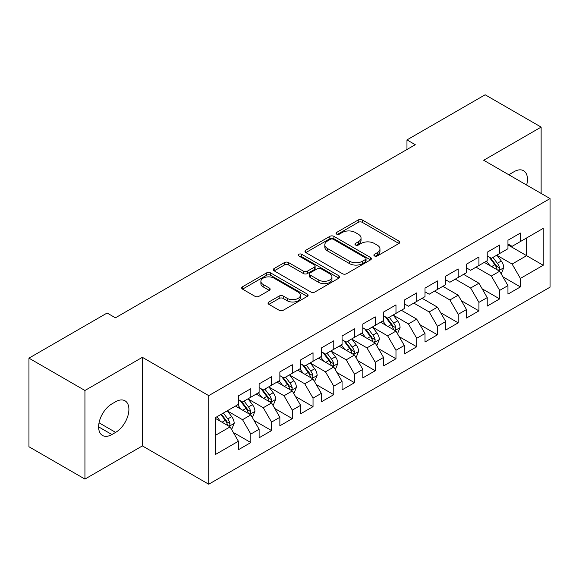 <?xml version="1.0" encoding="UTF-8"?>
<svg xmlns="http://www.w3.org/2000/svg" width="579" height="579" viewBox="0 0 579 579"><rect width="100%" height="100%" fill="white"/><g stroke="black" fill="none" stroke-linecap="round" stroke-linejoin="round"><path stroke-width="0.87" d="M374.475 255.954A2.012 1.165 0 0 0 377.32 255.954L398.945 243.469A2.881 1.665 0 0 0 399.792 242.29A2.881 1.665 0 0 0 398.945 241.117L362.309 219.962A2.881 1.665 0 0 0 358.242 219.962L336.616 232.447A2.012 1.165 0 0 0 336.023 233.272A2.012 1.165 0 0 0 336.616 234.097A2.012 1.165 0 0 0 339.468 234.097L342.261 232.483A9.213 5.32 0 0 1 355.289 232.483L358.343 234.242A9.213 5.32 0 0 1 361.043 238.005A9.213 5.32 0 0 1 358.343 241.761L355.542 243.383A2.012 1.165 0 0 0 354.956 244.2A2.012 1.165 0 0 0 355.542 245.026A2.012 1.165 0 0 0 358.394 245.026L361.195 243.412A9.213 5.32 0 0 1 374.215 243.412L377.269 245.17A9.213 5.32 0 0 1 379.969 248.934A9.213 5.32 0 0 1 377.269 252.69L374.475 254.311A2.012 1.165 0 0 0 373.882 255.129A2.012 1.165 0 0 0 374.475 255.954L374.475 254.311M268.888 301.992A2.881 1.665 0 0 0 268.041 303.164A2.881 1.665 0 0 0 268.888 304.337L279.165 310.272A2.881 1.665 0 0 0 283.24 310.272L307.254 296.405A2.881 1.665 0 0 0 308.1 295.232A2.881 1.665 0 0 0 307.254 294.06L270.617 272.904A2.881 1.665 0 0 0 266.543 272.904L242.529 286.771A2.881 1.665 0 0 0 241.682 287.944A2.881 1.665 0 0 0 242.529 289.124L254.941 296.289A2.881 1.665 0 0 0 259.016 296.289L269.293 290.354A2.881 1.665 0 0 0 270.14 289.182A2.881 1.665 0 0 0 269.293 288.002L263.134 284.448A7.701 4.444 0 0 1 260.883 281.307A7.701 4.444 0 0 1 265.638 277.196A7.701 4.444 0 0 1 274.026 278.166L298.149 292.091A7.701 4.444 0 0 1 300.4 295.232A7.701 4.444 0 0 1 295.645 299.336A7.701 4.444 0 0 1 287.256 298.373L283.24 296.057A2.881 1.665 0 0 0 279.165 296.057L268.888 301.992L268.888 304.337M84.939 390.485L84.939 479.079L142.376 445.917L142.376 357.323L84.939 390.485L28.95 358.155L107.122 313.022L115.416 317.813L415.266 144.699L406.972 139.908L406.972 149.491M142.376 357.323L208.729 395.631L550.05 198.575L550.05 287.17L208.729 484.225L208.729 395.631M541.133 193.422L541.133 127.098L483.697 160.26L550.05 198.575M541.133 127.098L485.144 94.775L406.972 139.908M342.464 273.729A2.881 1.665 0 0 0 346.539 273.729L370.553 259.862A2.881 1.665 0 0 0 371.4 258.683A2.881 1.665 0 0 0 370.553 257.51L333.917 236.355A2.881 1.665 0 0 0 329.849 236.355L305.828 250.222A2.881 1.665 0 0 0 304.988 251.402A2.881 1.665 0 0 0 305.828 252.574L342.464 273.729M299.611 256.388A2.012 1.165 0 0 1 301.659 256.671L301.659 254.275L338.903 275.785A2.881 1.665 0 0 1 339.75 276.957A2.881 1.665 0 0 1 338.903 278.13L314.889 291.997A2.881 1.665 0 0 1 310.814 291.997L274.178 270.849L274.178 268.497A2.881 1.665 0 0 0 273.339 269.669A2.881 1.665 0 0 0 274.178 270.849M274.178 268.497L284.455 262.562A2.881 1.665 0 0 1 288.53 262.562L303.389 271.138A2.881 1.665 0 0 0 307.456 271.138L314.274 267.201A2.881 1.665 0 0 0 315.121 266.029A2.881 1.665 0 0 0 314.274 264.856L298.807 255.925A2.012 1.165 0 0 1 298.214 255.1A2.012 1.165 0 0 1 299.459 254.029A2.012 1.165 0 0 1 301.659 254.275M507.957 244.903L526.615 255.679L526.615 237.962L543.211 228.387L520.398 241.552L520.398 233.055L507.957 240.234L507.957 248.738L499.663 253.522L499.663 245.026L487.221 252.205L487.221 260.709L478.927 265.493L478.927 256.996L466.486 264.176L466.486 272.68L458.192 277.471L458.192 268.967L445.75 276.154L445.75 284.651L437.449 289.442L437.449 280.938L425.008 288.125L425.008 296.622L416.714 301.413L416.714 292.909L404.272 300.096L404.272 308.593L395.978 313.384L395.978 304.887L383.537 312.067L383.537 320.563L375.243 325.355L375.243 316.858L362.801 324.037L362.801 332.541L354.507 337.325L354.507 328.829L342.066 336.008L342.066 344.512L333.772 349.296L333.772 340.799L321.331 347.979L321.331 356.483L313.036 361.274L313.036 352.77L300.595 359.957L300.595 368.454L292.301 373.245L292.301 364.741L279.86 371.928L279.86 380.425L271.565 385.216L271.565 376.712L259.124 383.899L259.124 392.396L250.83 397.187L250.83 388.69L238.389 395.87L238.389 404.374L215.576 417.539L215.576 454.414L238.389 441.241L230.087 426.875L215.576 418.494M543.211 228.387L543.211 265.254L520.398 278.427L512.104 264.06L497.071 255.382M502.876 276.813L520.398 286.923L520.398 278.427M520.398 286.923L507.957 294.11L507.957 285.606L499.663 290.397L491.368 276.031L476.025 267.172M482.141 288.783L499.663 298.902L499.663 290.397M499.663 298.902L487.221 306.081L487.221 297.584L478.927 302.368L470.633 288.002L455.282 279.143M461.405 300.754L478.927 310.872L478.927 302.368M478.927 310.872L466.486 318.052L466.486 309.555L458.192 314.339L449.897 299.973L434.547 291.114M440.67 312.725L458.192 322.843L458.192 314.339M458.192 322.843L445.75 330.023L445.75 321.526L437.449 326.317L429.155 311.951L413.811 303.085M419.934 324.696L437.449 334.814L437.449 326.317M437.449 334.814L425.008 342.001L425.008 333.497L416.714 338.288L408.419 323.922L393.387 315.237M399.192 336.667L416.714 346.785L416.714 338.288M416.714 346.785L404.272 353.972L404.272 345.468L395.978 350.259L387.684 335.892L372.652 327.215M378.456 348.645L395.978 358.756L395.978 350.259M395.978 358.756L383.537 365.942L383.537 357.438L375.243 362.23L366.948 347.863L351.916 339.185M357.721 360.616L375.243 370.726L375.243 362.23M375.243 370.726L362.801 377.913L362.801 369.409L354.507 374.2L346.213 359.834L331.181 351.156M336.985 372.586L354.507 382.705L354.507 374.2M354.507 382.705L342.066 389.884L342.066 381.387L333.772 386.171L325.478 371.805L310.445 363.127M316.25 384.557L333.772 394.675L333.772 386.171M333.772 394.675L321.331 401.855L321.331 393.358L313.036 398.142L304.742 383.776L289.71 375.098M295.514 396.528L313.036 406.646L313.036 398.142M313.036 406.646L300.595 413.826L300.595 405.329L292.301 410.12L284.007 395.754L268.974 387.069M274.779 408.499L292.301 418.617L292.301 410.12M292.301 418.617L279.86 425.804L279.86 417.3L271.565 422.091L263.271 407.725L248.232 399.04M254.043 420.47L271.565 430.588L271.565 422.091M271.565 430.588L259.124 437.775L259.124 429.271L250.83 434.062L242.536 419.695L227.496 411.018M233.308 432.448L250.83 442.559L250.83 434.062M250.83 442.559L238.389 449.745L238.389 441.241M238.389 399.582L242.536 401.978L250.83 397.187M215.576 435.256L230.087 426.875M259.124 387.612L263.271 390.007L271.565 385.216M242.536 419.695L250.83 414.904L235.479 406.045M259.124 429.271L250.83 414.904M279.86 375.641L284.007 378.029L292.301 373.245M263.271 407.725L271.565 402.933L256.215 394.075M279.86 417.3L271.565 402.933M300.595 363.663L304.742 366.058L313.036 361.274M284.007 395.754L292.301 390.963L276.957 382.104M300.595 405.329L292.301 390.963M321.331 351.692L325.478 354.087L333.772 349.296M304.742 383.776L313.036 378.992L297.693 370.133M321.331 393.358L313.036 378.992M342.066 339.721L346.213 342.117L354.507 337.325M325.478 371.805L333.772 367.021L318.428 358.162M342.066 381.387L333.772 367.021M362.801 327.75L366.948 330.146L375.243 325.355M346.213 359.834L354.507 355.043L339.164 346.184M362.801 369.409L354.507 355.043M383.537 315.779L387.684 318.175L395.978 313.384M366.948 347.863L375.243 343.072L359.899 334.213M383.537 357.438L375.243 343.072M404.272 303.809L408.419 306.204L416.714 301.413M387.684 335.892L395.978 331.101L380.635 322.242M404.272 345.468L395.978 331.101M425.008 291.838L429.155 294.226L437.449 289.442M408.419 323.922L416.714 319.13L401.37 310.272M425.008 333.497L416.714 319.13M445.75 279.86L449.897 282.255L458.192 277.471M429.155 311.951L437.449 307.159L422.105 298.301M445.75 321.526L437.449 307.159M466.486 267.889L470.633 270.284L478.927 265.493M449.897 299.973L458.192 295.189L442.841 286.33M466.486 309.555L458.192 295.189M487.221 255.918L491.368 258.314L499.663 253.522M470.633 288.002L478.927 283.218L463.576 274.352M487.221 297.584L478.927 283.218M507.957 243.947L512.104 246.343L520.398 241.552M491.368 276.031L499.663 271.24L484.319 262.381M507.957 285.606L499.663 271.24M28.95 358.155L28.95 446.749L84.939 479.079M142.376 445.917L208.729 484.225M512.104 264.06L526.615 255.679L543.211 265.254M526.637 185.056A18.767 10.835 120 0 0 523.561 170.704A18.767 10.835 120 0 0 514.174 171.637L510.446 173.794A18.767 10.835 120 0 0 508.876 174.8M111.892 403.889A18.767 10.835 120 0 0 99.631 420.434A18.767 10.835 120 0 0 102.512 435.473A18.767 10.835 120 0 0 111.892 434.539L115.626 432.383A18.767 10.835 120 0 0 127.887 415.845A18.767 10.835 120 0 0 125.013 400.806A18.767 10.835 120 0 0 115.626 401.739L111.892 403.889M375.279 256.236L377.269 255.086A9.213 5.32 0 0 0 379.969 251.329L379.969 248.934M361.043 238.005L361.043 240.401A9.213 5.32 0 0 1 358.343 244.157L356.346 245.308M398.909 243.491L362.309 222.358A2.881 1.665 0 0 0 358.242 222.358L337.419 234.379M370.517 259.884L333.917 238.751A2.881 1.665 0 0 0 329.849 238.751L305.864 252.596M365.465 259.508A2.012 1.165 0 0 0 366.058 258.683A2.012 1.165 0 0 0 365.465 257.865L333.309 239.293A2.012 1.165 0 0 0 330.457 239.293L327.504 241.002A9.213 5.32 0 0 0 324.812 244.758A9.213 5.32 0 0 0 327.504 248.521L349.492 261.209A9.213 5.32 0 0 0 362.512 261.209L365.465 259.508L365.465 261.903A2.012 1.165 0 0 0 366.058 261.078L366.058 258.683M324.812 244.758L324.812 247.153A9.213 5.32 0 0 0 327.504 250.917L327.504 248.521M365.465 261.903L362.512 263.604A9.213 5.32 0 0 1 349.492 263.604L327.504 250.917M274.214 270.871L284.455 264.958L284.455 262.562M315.121 266.029L315.121 268.424A2.881 1.665 0 0 1 314.274 269.597L307.456 273.534A2.881 1.665 0 0 1 303.389 273.534L288.53 264.958A2.881 1.665 0 0 0 284.455 264.958M301.659 256.671L338.867 278.159M318.805 280.041A7.701 4.444 0 0 0 327.193 281.003A7.701 4.444 0 0 0 331.948 276.9A7.701 4.444 0 0 0 329.697 273.758L321.193 268.851A2.881 1.665 0 0 0 317.126 268.851L310.308 272.789A2.881 1.665 0 0 0 309.461 273.961A2.881 1.665 0 0 0 310.308 275.134L318.805 280.041L318.805 282.436A7.701 4.444 0 0 0 327.193 283.399A7.701 4.444 0 0 0 331.948 279.295L331.948 276.9M309.461 273.961L309.461 276.357A2.881 1.665 0 0 0 310.308 277.529L310.308 275.134M318.805 282.436L310.308 277.529M300.4 295.232L300.4 297.628A7.701 4.444 0 0 1 295.645 301.731A7.701 4.444 0 0 1 287.256 300.769L283.24 298.446A2.881 1.665 0 0 0 279.165 298.446L268.924 304.359M260.883 281.307L260.883 283.703A7.701 4.444 0 0 0 263.134 286.844L263.134 284.448M269.257 290.376L263.134 286.844M307.217 296.426L270.617 275.3A2.881 1.665 0 0 0 266.543 275.3L242.565 289.145M501.197 273.903L503.766 267.628A7.773 4.487 -120 0 0 501.284 261.013L496.883 255.129M489.863 265.587L486.512 261.115M484.949 262.75L484.565 262.236M498.193 270.4L499.402 269.315L499.568 267.961A7.773 4.487 -120 0 0 497.347 263.286L492.939 257.402M490.427 257.771L495.87 265.03A3.959 2.287 60 0 1 496.587 266.239L499.568 267.961M489.06 256.982L494.857 264.719A7.773 4.487 60 0 1 497.079 269.394L497.238 269.843M397.512 333.757L400.082 327.49A7.773 4.487 -120 0 0 397.607 320.867L393.199 314.99M386.179 325.441L382.835 320.976M381.264 322.604L380.888 322.098M394.516 330.254L395.718 329.176L395.891 327.815A7.773 4.487 -120 0 0 393.662 323.147L389.262 317.263M386.743 317.632L392.186 324.891A3.959 2.287 60 0 1 392.909 326.093L395.891 327.815M385.382 316.843L391.18 324.58A7.773 4.487 60 0 1 393.402 329.256L393.561 329.704M376.777 345.735L379.346 339.46A7.773 4.487 -120 0 0 376.871 332.838L372.463 326.961M365.443 337.419L362.099 332.947M360.529 334.582L360.152 334.069M373.781 342.232L374.982 341.147L375.156 339.793A7.773 4.487 -120 0 0 372.927 335.118L368.526 329.234M366.008 329.603L371.45 336.862A3.959 2.287 60 0 1 372.167 338.064L375.156 339.793M364.64 328.814L370.444 336.551A7.773 4.487 60 0 1 372.666 341.226L372.825 341.675M356.042 357.706L358.611 351.431A7.773 4.487 -120 0 0 356.136 344.816L351.728 338.932M344.708 349.39L341.357 344.918M339.793 346.553L339.41 346.039M353.045 354.203L354.247 353.118L354.42 351.764A7.773 4.487 -120 0 0 352.191 347.089L347.791 341.205M345.272 341.574L350.715 348.833A3.959 2.287 60 0 1 351.431 350.042L354.42 351.764M343.904 340.785L349.702 348.522A7.773 4.487 60 0 1 351.931 353.197L352.083 353.646M335.306 369.677L337.875 363.402A7.773 4.487 -120 0 0 335.4 356.787L330.993 350.903M323.972 361.361L320.621 356.888M319.058 358.524L318.674 358.017M332.31 366.174L333.511 365.088L333.678 363.735A7.773 4.487 -120 0 0 331.456 359.06L327.048 353.183M324.537 353.545L329.979 360.811A3.959 2.287 60 0 1 330.696 362.013L333.678 363.735M323.169 352.756L328.966 360.493A7.773 4.487 60 0 1 331.195 365.168L331.347 365.617M314.571 381.648L317.14 375.373A7.773 4.487 -120 0 0 314.658 368.758L310.257 362.874M303.237 373.332L299.886 368.859M298.323 370.495L297.939 369.988M311.574 378.145L312.776 377.059L312.942 375.706A7.773 4.487 -120 0 0 310.72 371.03L306.313 365.154M303.801 365.515L309.244 372.782A3.959 2.287 60 0 1 309.96 373.983L312.942 375.706M302.433 364.727L308.231 372.471A7.773 4.487 60 0 1 310.46 377.139L310.612 377.595M293.835 393.619L296.405 387.344A7.773 4.487 -120 0 0 293.922 380.729L289.522 374.852M282.501 385.303L279.15 380.837M277.587 382.466L277.203 381.959M290.832 390.116L292.04 389.03L292.207 387.677A7.773 4.487 -120 0 0 289.985 383.001L285.577 377.124M283.066 377.486L288.508 384.753A3.959 2.287 60 0 1 289.225 385.954L292.207 387.677M281.698 376.697L287.495 384.442A7.773 4.487 60 0 1 289.717 389.117L289.876 389.566M273.1 405.589L275.669 399.315A7.773 4.487 -120 0 0 273.187 392.7L268.786 386.823M261.766 397.274L258.415 392.808M256.852 394.437L256.468 393.93M270.096 402.087L271.305 401.008L271.471 399.648A7.773 4.487 -120 0 0 269.249 394.972L264.842 389.095M262.33 389.464L267.773 396.724A3.959 2.287 60 0 1 268.49 397.925L271.471 399.648M260.963 388.675L266.76 396.412A7.773 4.487 60 0 1 268.982 401.088L269.141 401.536M252.364 417.56L254.934 411.293A7.773 4.487 -120 0 0 252.451 404.67L248.044 398.793M241.03 409.252L237.679 404.779M236.116 406.407L235.733 405.901M249.361 414.057L250.569 412.979L250.736 411.618A7.773 4.487 -120 0 0 248.514 406.95L244.106 401.066M241.595 401.435L247.03 408.694A3.959 2.287 60 0 1 247.754 409.896L250.736 411.618M240.227 400.646L246.024 408.383A7.773 4.487 60 0 1 248.246 413.059L248.405 413.507M231.629 429.538L234.198 423.263A7.773 4.487 -120 0 0 231.716 416.641L227.308 410.764M220.288 421.223L216.944 416.75M228.625 426.035L229.827 424.95L230.001 423.596A7.773 4.487 -120 0 0 227.779 418.921L223.371 413.037M221.424 414.166L226.295 420.665A3.959 2.287 60 0 1 227.019 421.874L230.001 423.596M220.881 414.477L225.289 420.354A7.773 4.487 60 0 1 227.511 425.029L227.67 425.478M377.269 255.086L377.269 252.69M355.542 245.026L355.542 243.383M358.343 244.157L358.343 241.761M336.616 234.097L336.616 232.447M358.242 222.358L358.242 219.962M362.309 222.358L362.309 219.962M398.945 243.469L398.945 241.117M305.828 252.574L305.828 250.222M329.849 238.751L329.849 236.355M333.917 238.751L333.917 236.355M370.553 259.862L370.553 257.51M349.492 263.604L349.492 261.209M362.512 263.604L362.512 261.209M288.53 264.958L288.53 262.562M303.389 273.534L303.389 271.138M307.456 273.534L307.456 271.138M314.274 269.597L314.274 267.201M338.903 278.13L338.903 275.785M279.165 298.446L279.165 296.057M283.24 298.446L283.24 296.057M287.256 300.769L287.256 298.373M269.293 290.354L269.293 288.002M242.529 289.124L242.529 286.771M266.543 275.3L266.543 272.904M270.617 275.3L270.617 272.904M307.254 296.405L307.254 294.06M98.625 426.875L111.892 434.539M99.045 422.808L115.626 432.383M498.685 270.683L503.716 267.78M497.347 263.286L501.284 261.013M491.614 266.593L494.857 264.719M395.008 330.537L400.031 327.634M393.662 323.147L397.607 320.867M387.93 326.455L391.18 324.58M374.273 342.515L379.296 339.605M372.927 335.118L376.871 332.838M367.195 338.425L370.444 336.551M353.53 354.486L358.56 351.583M352.191 347.089L356.136 344.816M346.459 350.396L349.702 348.522M332.795 366.456L337.825 363.554M331.456 359.06L335.4 356.787M325.724 362.367L328.966 360.493M312.059 378.427L317.089 375.525M310.72 371.03L314.658 368.758M304.988 374.345L308.231 372.471M291.324 390.398L296.354 387.496M289.985 383.001L293.922 380.729M284.253 386.316L287.495 384.442M270.588 402.369L275.618 399.467M269.249 394.972L273.187 392.7M263.51 398.287L266.76 396.412M249.853 414.347L254.883 411.437M248.514 406.95L252.451 404.67M242.775 410.258L246.024 408.383M229.118 426.318L234.148 423.415M227.779 418.921L231.716 416.641M222.039 422.229L225.289 420.354"/></g></svg>
